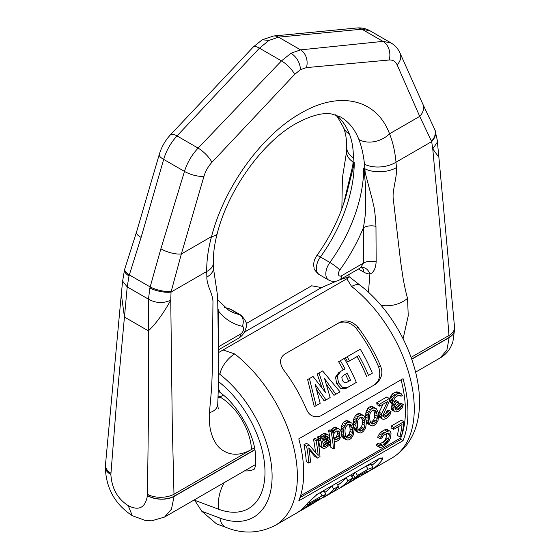 <?xml version="1.0" encoding="UTF-8"?>
<svg xmlns="http://www.w3.org/2000/svg" width="560" height="560" viewBox="0 0 560 560"><rect width="100%" height="100%" fill="white"/><g stroke="black" fill="none" stroke-linecap="round" stroke-linejoin="round"><path stroke-width="0.84" d="M349.181 276.717L360.416 285.488A17.871 8.372 128 0 0 351.61 286.475L346.829 278.782L349.16 276.703L339.724 279.825M381.955 437.878L383.243 435.68L386.911 433.272L388.773 433.076L389.354 434.749A107.219 61.908 -120 0 1 388.619 439.271L387.345 441.812L385.182 443.814L381.619 445.627L380.912 445.529L380.821 444.808L379.148 445.781L379.099 447.083L379.939 447.587L382.228 446.999L384.748 445.543L388.892 441.427L390.292 438.298A107.219 61.908 -120 0 0 391.034 433.783L390.516 431.48L389.515 430.878L387.072 431.382L384.552 432.838L381.962 435.232L380.282 438.851L381.955 437.878M403.851 421.694L393.785 427.504A107.219 61.908 -120 0 1 393.624 429.394L402.017 424.55A107.219 61.908 -120 0 1 399.854 436.821L401.527 435.855A107.219 61.908 -120 0 0 403.851 421.694L401.317 420.231L391.244 426.041L393.785 427.504M318.164 455.518L309.099 444.836L306.586 446.292A107.219 61.908 -120 0 1 308.798 463.071L310.478 462.105A107.219 61.908 -120 0 0 308.749 447.916L317.471 458.066L319.984 456.617A107.219 61.908 -120 0 0 317.772 439.831L316.092 440.804A107.219 61.908 -120 0 1 318.164 455.518M321.125 441.175L320.012 438.543L321.405 437.731L322.322 439.264L323.162 437.136L326.165 434.987L327.985 434.763L329.035 435.386L329.581 436.695A107.219 61.908 -120 0 1 329.763 437.794L329.434 439.572L327.971 441.98L323.267 445.088A107.219 61.908 -120 0 1 323.407 446.159L324.38 446.74L327.222 445.48L329 442.925L330.4 442.12A107.219 61.908 -120 0 1 330.491 442.834L329.301 445.41L325.703 447.86L323.988 448.476L323.064 448.259L322.007 446.964A107.219 61.908 -120 0 0 321.125 441.175L318.528 439.677L317.394 437.031L320.012 438.543M322.707 441.469L323.512 438.984L324.772 437.444L326.452 436.471L327.705 436.562L328.118 437.136A107.219 61.908 -120 0 1 328.244 437.871L327.194 440.86L323.057 443.646A107.219 61.908 -120 0 0 322.707 441.469M334.81 448.056L333.41 448.861A107.219 61.908 -120 0 0 331.198 432.082L332.598 431.27A107.219 61.908 -120 0 1 333.018 433.496L334.068 430.836L336.791 428.848L337.981 428.575L340.011 429.457L340.949 431.333A107.219 61.908 -120 0 1 341.397 434.231L341.117 436.695L338.569 440.433L335.734 441.693L334.124 440.734A107.219 61.908 -120 0 1 334.81 448.056M333.34 435.33L334.418 432.691L336.588 431.025L338.744 431.004L339.612 432.509A107.219 61.908 -120 0 1 339.941 434.679L339.395 437.311L338.366 438.669L335.524 439.929L333.893 438.949A107.219 61.908 -120 0 0 333.34 435.33M353.647 426.762L351.827 423.045L349.174 422.121L347.424 422.716L345.814 424.053L343.994 427.567L343.581 432.579A107.219 61.908 -120 0 1 344.001 435.792L345.548 439.348L347.935 440.125L349.636 439.495L351.295 438.186L353.374 434.826L354.074 429.975A107.219 61.908 -120 0 0 353.647 426.762M351.666 435.449L352.59 432.705L352.632 430.43A107.219 61.908 -120 0 0 352.303 427.931L351.701 425.929L350.21 424.382L347.774 424.571L345.737 426.965L344.988 429.8L345.03 432.131A107.219 61.908 -120 0 1 345.359 434.63L345.877 436.583L347.193 438.032L349.517 437.78L350.889 436.625L351.666 435.449L349.125 433.979L350.042 431.235L350.077 428.953A103.649 59.843 -120 0 0 349.734 426.447L348.915 424.228M365.96 419.657L364.133 415.94L361.48 415.009L359.73 415.611L358.12 416.948L356.3 420.462L355.887 425.474A107.219 61.908 -120 0 1 356.307 428.687L357.854 432.243L360.241 433.02L361.942 432.39L363.601 431.081L365.687 427.721L366.38 422.87A107.219 61.908 -120 0 0 365.96 419.657M363.979 428.344L364.896 425.6L364.938 423.325A107.219 61.908 -120 0 0 364.609 420.826L364.007 418.824L362.516 417.277L360.08 417.466L358.043 419.86L357.294 422.695L357.336 425.026A107.219 61.908 -120 0 1 357.665 427.525L358.183 429.478L359.499 430.927L361.823 430.675L363.195 429.52L363.979 428.344L361.438 426.874L362.348 424.13L362.383 421.848A103.649 59.843 -120 0 0 362.04 419.342L361.221 417.123M378.266 412.552L376.439 408.835L373.786 407.904L372.036 408.506L370.433 409.843L368.606 413.357L368.193 418.369A107.219 61.908 -120 0 1 368.62 421.582L370.16 425.138L372.547 425.915L374.248 425.285L375.907 423.976L377.993 420.616L378.686 415.765A107.219 61.908 -120 0 0 378.266 412.552M376.285 421.239L377.202 418.495L377.244 416.22A107.219 61.908 -120 0 0 376.915 413.721L376.313 411.712L374.829 410.172L372.393 410.361L370.349 412.755L369.6 415.59L369.642 417.921A107.219 61.908 -120 0 1 369.971 420.42L370.489 422.373L371.805 423.822L374.129 423.57L375.501 422.415L376.285 421.239L373.744 419.769L374.654 417.025L374.689 414.743A103.649 59.843 -120 0 0 374.346 412.237L373.534 410.018M389.375 398.489L379.309 404.306A107.219 61.908 -120 0 1 379.659 406.161L387.492 401.639L381.724 413.637L381.157 416.584A107.219 61.908 -120 0 1 381.227 417.284L381.626 418.516L382.851 419.251L384.02 419.293L386.834 418.019L389.844 415.212L391.013 411.635L389.613 412.44L388.367 414.988L385.875 416.787L384.454 417.249L382.9 416.318A107.219 61.908 -120 0 0 382.837 415.618L389.732 400.344A107.219 61.908 -120 0 0 389.375 398.489L386.764 396.984L376.691 402.794L379.309 404.306M392.357 401.254L392.805 398.566L394.485 395.955L397.768 393.645L401.198 393.722L402.423 395.444L401.03 396.249L399.938 395.269L397.845 395.661L394.835 397.81L393.757 400.449A107.219 61.908 -120 0 1 393.988 401.905L394.765 403.025L395.71 403.263L398.552 402.003A107.219 61.908 -120 0 1 398.741 403.431L396.025 405.755L395.143 408.513A107.219 61.908 -120 0 1 395.206 409.213L396.76 410.144L398.188 409.682L400.673 407.883L401.919 405.335L403.319 404.53L402.15 408.107L398.587 411.236L395.437 411.985L394.212 411.25L393.813 410.018A107.219 61.908 -120 0 0 393.743 409.318L394.31 406.371L395.29 404.656L393.799 404.747L392.595 402.71A107.219 61.908 -120 0 0 392.357 401.254L389.767 399.763L390.208 397.068L392.917 393.428L395.528 394.94M322.595 370.937L318.983 373.023L325.444 392.406L313.033 376.453L309.421 378.546L316.12 405.629L320.187 403.277L315.112 384.398L326.004 399.924L330.148 397.53L324.583 378.588L335.797 394.268L340.032 391.825L322.595 370.937M344.239 358.442L340.382 360.668A107.219 61.908 -120 0 1 345.016 368.893L340.669 371.406L337.337 376.082L338.52 382.774L342.685 387.576L347.739 387.373L356.307 382.424A107.219 61.908 -120 0 0 344.239 358.442M344.316 382.627L346.577 382.494L350.539 380.212A107.219 61.908 -120 0 0 347.221 373.17L343.308 375.431L341.859 377.447L342.356 380.499L344.316 382.627M360.276 349.181L347.123 356.776A107.219 61.908 -120 0 1 349.531 360.934L358.827 355.565A107.219 61.908 60 0 1 368.48 375.396L372.337 373.17A107.219 61.908 -120 0 0 360.276 349.181M367.234 472.276L362.635 474.922A107.219 61.908 -120 0 0 366.625 472.171L367.521 471.17L364.756 472.297L355.089 477.876A107.219 61.908 -120 0 0 357.385 475.398L368.046 469.238L373.016 467.46L371.49 469.336A107.219 61.908 -120 0 1 367.234 472.276M355.306 478.961L362.215 475.174M347.634 483.588L352.373 480.851A107.219 61.908 -120 0 0 358.386 476.504L353.647 479.241A107.219 61.908 -120 0 1 347.634 483.588A107.219 61.908 -120 0 1 345.212 484.862M343.7 485.849L338.961 488.586A107.219 61.908 -120 0 0 347.907 480.865L352.646 478.135A107.219 61.908 -120 0 1 343.7 485.849M322.469 497.777L324.744 496.79A107.219 61.908 -120 0 0 333.69 489.076L338.429 486.339A107.219 61.908 -120 0 1 329.483 494.053L324.016 497.231M331.163 492.961L338.023 489.139M298.34 511.973A107.219 61.908 -120 0 0 300.251 510.944L304.199 508.669A107.219 61.908 -120 0 0 305.263 508.025L311.339 504.539M311.36 504.532L323.302 497.189L325.997 494.403L322.035 495.803L309.995 502.754A107.219 61.908 -120 0 1 307.706 505.232L318.164 499.198C320.775 498.155 319.536 499.233 314.433 502.439L307.923 506.191A107.219 61.908 -120 0 0 310.205 504.315L306.257 506.597A107.219 61.908 -120 0 1 300.251 510.944M319.83 498.533L318.164 499.198M346.829 278.782L218.498 352.597M216.475 523.831L201.817 511.287L219.891 518.049A89.348 51.59 -120 0 0 272.104 476.343A89.348 51.59 -120 0 0 219.891 374.353A17.871 8.372 -52 0 1 234.724 353.955L223.356 350.063M403.025 440.678L298.781 500.864A107.219 61.908 -120 0 0 298.781 438.851L403.025 378.665A107.219 61.908 60 0 1 403.025 440.678L400.834 439.411L400.834 437.857A103.649 59.843 -120 0 0 401.058 379.799M368.823 471.282A107.219 61.908 -120 0 0 370.727 470.253A107.219 61.908 -120 0 0 382.2 459.886L382.9 457.821L379.015 458.647L317.415 494.207L307.958 502.747A107.219 61.908 60 0 1 296.492 513.114L275.17 525.427C259.154 533.484 242.858 534.17 226.275 527.492A17.871 11.949 110.5 0 1 219.891 518.049M358.008 327.278A107.219 61.908 -120 0 1 380.478 365.89C383.306 372.694 381.766 378.742 375.851 384.034L320.572 415.954C313.74 418.005 308.966 415.604 306.236 408.751A107.219 61.908 60 0 0 283.766 370.139C279.209 363.37 279.489 358.043 284.606 354.179L339.892 322.259C346.29 319.473 352.324 321.146 358.008 327.278L356.174 328.335C350.462 322.231 344.4 320.572 337.988 323.358L284.592 354.186M380.73 437.136L378.182 435.666L377.734 437.374L380.282 438.851M387.961 432.95L389.228 433.678M386.855 433.307L389.354 434.749M385.182 443.814L382.578 442.316L384.748 440.314L386.036 437.78L388.619 439.271M386.036 437.78A103.649 59.843 -120 0 0 386.792 433.335M385.511 439.117L388.094 440.615M384.748 440.314L387.345 441.812M383.768 441.378L386.372 442.883M382.578 442.316L380.065 443.765L382.669 445.27M380.87 445.193L381.619 445.627M380.065 443.765L379.015 444.122M379.939 447.587L376.502 445.578L376.558 444.283L378.238 443.317L380.821 444.808M376.558 444.283L379.148 445.781M376.502 445.578L379.099 447.083M388.444 430.892L385.91 429.429L386.974 429.408L389.515 430.878M385.91 429.429L384.531 429.919L387.072 431.382M384.531 429.919L382.018 431.368L384.552 432.838M378.182 435.666L380.597 432.495L383.131 433.958M380.597 432.495L382.018 431.368M379.421 433.769L381.962 435.232M400.834 437.857L300.58 495.74M401.198 393.722L398.601 392.224L396.347 391.867L392.917 393.428M398.552 402.003L395.99 400.526L393.925 401.499M403.319 404.53L400.778 403.06L399.378 403.865L398.139 406.413L395.178 408.366M395.437 411.985L391.671 409.78L391.265 408.548A103.649 59.843 -120 0 0 391.195 407.848L392.322 403.893M393.799 404.747L391.237 403.27L390.012 401.226A103.649 59.843 -120 0 0 389.767 399.763M391.013 411.635L388.472 410.165L387.072 410.97L385.826 413.518L382.872 415.471M382.851 419.251L379.085 417.046L378.679 415.814M378.609 415.149A103.649 59.843 -120 0 0 378.609 415.114L379.162 412.16L383.033 404.215M379.659 406.161L377.062 404.656A103.649 59.843 -120 0 0 376.691 402.794M371.077 425.691L367.619 423.668L366.065 420.105A103.649 59.843 -120 0 0 365.624 416.885L366.009 411.859L367.822 408.338L369.418 406.994L372.036 408.506M375.396 408.212L372.792 406.707L371.175 406.399L369.418 406.994M358.771 432.796L355.313 430.773L353.752 427.21A103.649 59.843 -120 0 0 353.318 423.99L353.703 418.964L355.509 415.443L357.112 414.099L359.73 415.611M363.09 415.317L360.486 413.812L358.869 413.504L357.112 414.099M346.465 439.901L343.007 437.878L341.446 434.315A103.649 59.843 -120 0 0 341.012 431.095L341.397 426.069L343.203 422.548L344.806 421.204L347.424 422.716M350.784 422.422L348.18 420.917L346.563 420.609L344.806 421.204M332.598 431.27L329.98 429.765L328.587 430.57L331.198 432.082M330.876 430.283L332.5 428.309L335.111 429.821M338.968 428.834L335.37 427.07L332.5 428.309M333.41 448.861L330.876 447.398A103.649 59.843 -120 0 0 328.587 430.57M321.405 437.731L318.794 436.226L317.394 437.031M319.858 436.856L321.874 434.448L324.485 435.96M327.985 434.763L324.744 433.209L321.874 434.448M323.064 448.259L319.865 446.397L319.445 445.487A103.649 59.843 -120 0 0 318.528 439.677M317.772 439.831L315.161 438.326L313.481 439.292L316.092 440.804M317.471 458.066L314.937 456.603L309.05 449.659M308.798 463.071L306.264 461.608A103.649 59.843 -120 0 0 303.968 444.78L306.586 446.292M309.099 444.836L306.488 443.331L303.968 444.78M315.455 452.207A103.649 59.843 -120 0 0 313.481 439.292M399.854 436.821L397.229 435.309A103.649 59.843 -120 0 0 399.098 426.23M393.624 429.394L391.083 427.924A103.649 59.843 -120 0 0 391.244 426.041M371.784 465.332A103.649 59.843 -120 0 0 378.721 458.815M325.997 494.403L324.191 491.267L320.208 492.639L316.365 494.858M338.429 486.339L336.602 483.175L331.863 485.912L333.69 489.076M337.736 485.135A103.649 59.843 -120 0 0 346.08 477.708L347.907 480.865M352.646 478.135L350.819 474.971L346.08 477.708M324.863 492.436A103.649 59.843 -120 0 0 331.863 485.912M351.603 476.336A103.649 59.843 -120 0 0 351.841 476.119L353.647 479.241M353.521 475.153L351.841 476.119M355.089 477.876L353.283 474.74A103.649 59.843 -120 0 0 355.558 472.234L357.385 475.398M373.009 467.446L371.203 464.324L366.219 466.074L355.558 472.234M373.961 385.133C379.519 381.143 381.08 375.081 378.651 366.947A103.649 59.843 -120 0 0 356.174 328.335M370.503 374.227L368.48 375.396M347.123 356.776L345.331 357.805A103.649 59.843 -120 0 1 347.746 361.963L357.035 356.601A103.649 59.843 60 0 1 366.646 376.453M354.473 383.481L345.905 388.43L340.865 388.633L336.714 383.817L335.545 377.118L338.877 372.442L340.669 371.406L338.877 372.442M343.231 369.929A103.649 59.843 -120 0 0 338.59 361.704L340.382 360.668M338.191 392.882L333.963 395.325L326.543 384.503M328.314 398.587L324.17 400.981L316.862 390.124M318.353 404.341L314.286 406.686L307.629 379.575L309.421 378.546M321.895 387.471L317.191 374.059L318.983 373.023M348.719 381.255A103.649 59.843 -120 0 0 345.422 374.213L343.294 375.438M373.744 419.769L371.595 422.1L370.167 422.562M361.438 426.874L359.282 429.205L357.861 429.667M349.125 433.979L346.976 436.31L345.548 436.772M336.987 430.934L337.029 431.018A103.649 59.843 -120 0 1 337.372 433.195L336.84 435.834L335.811 437.192L333.795 438.242M325.654 436.38L325.122 438.69L322.826 440.804M299.971 497.644L400.834 439.411M305.669 505.575L306.257 506.597M309.148 501.284L309.995 502.754M306.999 504L307.706 505.232M309.981 503.923L310.205 504.315M358.155 476.105L358.386 476.504M339.892 322.259L337.988 323.358M347.746 361.963L349.531 360.934M357.035 356.601L358.827 355.565M345.422 374.213L347.221 373.17M314.286 406.686L316.12 405.629M324.17 400.981L326.004 399.924M333.963 395.325L335.797 394.268M389.858 398.503L392.448 399.994M390.208 397.068L392.805 398.566M390.012 401.226L392.595 402.71M390.516 402.514L393.092 403.998M391.748 404.894L394.31 406.371M391.321 406.28L393.869 407.75M391.195 407.848L393.743 409.318M391.265 408.548L393.813 410.018M391.671 409.78L394.212 411.25M399.378 403.865L401.919 405.335M398.916 405.237L401.457 406.7M398.139 406.413L400.673 407.883M396.767 407.568L399.301 409.031M395.647 408.212L398.188 409.682M395.276 409.283L396.76 410.144M394.87 401.17L397.432 402.647M394.415 402.514L395.71 403.263M399.91 395.269L400.624 395.682M399.273 395.234L401.03 396.249M397.614 391.965L400.225 393.47M396.347 391.867L398.958 393.372M395.157 392.14L397.768 393.645M391.874 394.45L394.485 395.955M390.901 395.843L393.512 397.348M379.162 412.16L381.724 413.637M378.735 413.546L381.283 415.023M378.609 415.114L381.157 416.584M378.686 415.821L381.227 417.284M379.085 417.046L381.626 418.516M387.072 410.97L389.613 412.44M386.61 412.342L389.151 413.812M385.826 413.518L388.367 414.988M384.461 414.673L386.995 416.136M383.341 415.317L385.875 416.787M382.97 416.388L384.454 417.249M371.175 406.399L373.786 407.904M367.822 408.338L370.433 409.843M366.639 410.263L369.243 411.768M366.009 411.859L368.606 413.357M365.715 413.651L368.305 415.142M365.617 414.911L368.2 416.395M365.624 416.885L368.193 418.369M366.065 420.105L368.62 421.582M366.541 421.708L369.089 423.178M366.933 422.597L369.474 424.067M367.619 423.668L370.16 425.138M374.654 417.025L377.202 418.495M374.689 414.743L377.244 416.22M372.96 420.945L375.501 422.415M371.595 422.1L374.129 423.57M371.217 423.171L372.708 424.032M373.73 410.228L376.313 411.712M374.346 412.237L376.915 413.721M358.869 413.504L361.48 415.009M355.509 415.443L358.12 416.948M354.333 417.368L356.937 418.873M353.703 418.964L356.3 420.462M353.409 420.756L355.992 422.247M353.311 422.016L355.894 423.507M353.318 423.99L355.887 425.474M353.752 427.21L356.307 428.687M354.235 428.813L356.783 430.283M354.627 429.702L357.168 431.172M355.313 430.773L357.854 432.243M362.348 424.13L364.896 425.6M362.383 421.848L364.938 423.325M360.654 428.057L363.195 429.52M359.282 429.205L361.823 430.675M358.911 430.276L360.395 431.137M361.424 417.333L364.007 418.824M362.04 419.342L364.609 420.826M346.563 420.609L349.174 422.121M343.203 422.548L345.814 424.053M342.027 424.473L344.631 425.978M341.397 426.069L343.994 427.567M341.103 427.861L343.686 429.352M341.005 429.121L343.588 430.612M341.012 431.095L343.581 432.579M341.446 434.315L344.001 435.792M341.929 435.918L344.477 437.395M342.314 436.814L344.862 438.277M343.007 437.878L345.548 439.348M350.042 431.235L352.59 432.705M350.077 428.953L352.632 430.43M348.348 435.162L350.889 436.625M346.976 436.31L349.517 437.78M346.605 437.381L348.089 438.242M349.118 424.438L351.701 425.929M349.734 426.447L352.303 427.931M335.132 441.665L334.495 441.28M335.37 427.07L337.981 428.575M334.18 427.343L336.791 428.848M331.457 429.331L334.068 430.836M330.974 430.024L333.578 431.536M332.815 432.397L333.165 432.6M337.029 431.018L339.612 432.509M337.372 433.195L339.941 434.679M337.253 434.434L339.815 435.918M336.84 435.834L339.395 437.311M335.811 437.192L338.366 438.669M334.131 438.158L336.686 439.635M333.963 439.026L335.524 439.929M317.898 437.99L320.509 439.495M319.445 445.487L322.007 446.964M319.865 446.397L322.42 447.874M328.629 441.098L330.4 442.12M327.719 442.183L329 442.925M327.012 442.764L328.811 443.8M326.305 443.331L328.3 444.479M324.898 444.143L327.222 445.48M323.274 445.137L325.542 446.446M323.428 446.194L324.38 446.74M324.744 433.209L327.355 434.714M323.547 433.482L326.165 434.987M320.551 435.631L323.162 437.136M321.433 437.766L322.462 438.361M327.033 436.513L328.118 437.136M326.137 436.653L328.244 437.871M325.563 437.64L328.146 439.131M325.122 438.69L327.698 440.174M324.618 439.376L327.194 440.86M323.561 440.384L326.13 441.868M201.817 511.287L194.404 499.835M246.218 323.568L311.626 285.803L321.573 287.567L336.861 280.945M244.37 332.143L321.573 287.567M454.643 329.154A18.837 11.445 179 0 1 454.643 329.231A18.837 11.445 179 0 1 454.65 329.259A18.837 11.445 179 0 1 449.141 337.652L443.73 267.68L432.754 148.883L437.388 142.107L437.339 140.483L434.917 129.836L422.821 104.09L400.064 53.151C398.139 48.79 395.115 45.374 390.999 42.917L370.041 30.814L361.879 29.204L382.977 41.384L390.999 42.917M411.159 357.315L449.064 335.433A18.788 10.752 177.4 0 0 454.524 327.152L454.643 329.119A18.83 11.445 179.9 0 1 454.643 329.119L452.795 342.37L450.562 347.361C448.056 351.82 444.577 355.355 440.132 357.966L446.894 350.133L449.141 337.652L411.824 359.198M255.493 464.569L164.549 517.076L171.479 509.145L174.041 496.482L254.926 449.785M164.549 517.076L151.585 520.842L145.488 520.527L132.293 515.697L128.219 505.645C117.558 498.778 111.776 488.418 110.88 474.558A18.837 10.283 -179 0 1 105.35 467.026A18.837 10.283 -179 0 1 105.357 467.005A18.837 10.283 -179 0 1 105.357 466.921M132.293 515.697L132.433 515.781C114.926 504.315 105.896 488.061 105.35 467.026M128.219 505.645C138.943 511.126 145.341 507.794 147.413 495.649A18.837 10.654 2.6 0 0 174.041 496.482L172.27 424.41L170.751 300.153C163.324 303.597 155.904 303.275 148.477 299.18L127.211 286.902L124.446 317.051L121.324 294.168L122.654 280.616M148.477 299.18L148.379 330.869C155.883 323.813 163.345 313.572 170.751 300.153L171.045 292.075A15.484 5.047 -167.2 0 1 149.87 288.008L148.477 299.18M291.06 53.207C296.814 57.176 299.971 62.65 300.531 69.622L306.439 67.606A13.454 10.171 -95.6 0 0 300.566 49.868L291.06 53.207L281.477 60.886L198.121 148.113L177.023 135.926C170.779 142.716 166.327 150.535 163.667 159.39L141.092 237.405L129.01 275.961L127.211 286.902L122.619 281.162L124.509 269.78A15.484 5.775 16.7 0 0 129.01 275.961M300.531 69.622L294.63 74.424L211.925 162.323A14.119 4.207 -136.4 0 0 198.121 148.113C191.793 154.847 187.243 162.61 184.485 171.409L160.867 248.822L149.87 288.008M124.509 269.78L136.479 232.197L159.271 154.455C161.504 147.007 165.263 140.42 170.548 134.708L253.302 46.963A13.454 4.2 43.3 0 1 259.434 48.16L268.947 40.439L278.523 37.142L361.879 29.204A14.119 10.605 85.6 0 0 356.748 28C361.459 27.552 365.89 28.49 370.041 30.814M358.897 139.524A22.337 16.548 -21.2 0 0 389.522 133.805C392.826 142.009 394.989 151.466 396.018 162.19L396.417 167.636A22.337 12.089 -2.9 0 1 364.854 168.763L364.476 164.199C363.503 154.882 361.648 146.657 358.897 139.524A111.692 64.484 -60 0 0 340.585 116.977L331.849 114.03C322.882 112.322 310.898 115.521 295.911 123.62C263.102 141.715 228.473 189.126 217.329 233.226A22.337 7.672 -165 0 1 211.547 236.558C224.406 186.823 261.702 135.198 300.531 113.393C339.367 90.363 376.663 98.917 389.522 133.805L419.72 116.368L431.487 141.197A15.47 11.228 -24.5 0 0 434.469 128.863M431.487 141.197L431.669 141.603A15.484 11.053 -22.3 0 0 434.917 129.836M454.524 327.152L438.879 157.241L432.754 148.883L431.669 141.603L396.018 162.19A22.337 12.698 -5.4 0 1 364.476 164.199M211.925 162.323C208.18 166.418 205.527 171.087 203.966 176.323L181.349 253.988L211.547 236.558C208.229 248.584 206.612 260.225 206.703 271.488L206.871 277.067C206.731 279.433 207.424 282.856 208.95 287.35C212.576 296.695 212.576 297.913 212.968 301.056L212.303 370.209L211.694 387.366L209.426 412.685C209.006 413.854 209.118 426.202 211.113 432.418C213.052 439.502 216.125 444.899 220.332 448.616C229.425 455.819 239.82 456.106 251.517 449.463L254.527 447.727M396.417 167.636C396.781 169.708 396.473 173.719 395.479 179.662C393.001 192.528 393.12 193.683 393.064 197.078L400.596 261.499L402.885 276.983C404.418 285.824 405.972 292.929 407.547 298.305L408.24 315.777L403.116 338.716M454.643 329.098L454.643 329.098A18.83 11.445 179.9 0 1 449.134 337.456L411.768 359.03M147.413 495.649L147.427 495.446A18.83 10.836 2.6 0 0 174.048 496.279L254.891 449.603M147.427 495.446L147.476 494.347A18.788 10.276 -0.4 0 0 174.013 494.228L254.534 447.741M160.867 248.822A15.057 4.893 -163.3 0 0 181.349 253.988L171.185 291.48A15.47 4.697 -165.9 0 1 150.157 286.937L129.325 274.911A15.47 5.376 17.7 0 1 124.789 268.919M171.185 291.48L171.045 292.075L206.703 271.488A22.337 11.445 179.4 0 0 213.276 263.277L213.416 267.932A22.337 12.082 177.1 0 1 206.871 277.067M336.182 115.031A111.692 64.484 -60 0 1 349.419 134.05C352.184 141.197 353.472 149.093 353.29 157.745L353.101 161.98A22.337 13.657 -176.9 0 1 346.591 151.641L342.377 178.031L341.866 208.775M218.449 349.356L218.708 311.283L218.001 308.889M213.416 267.932L217.651 296.359L218.134 328.762C218.946 353.605 218.806 378.798 217.728 404.334L217.728 404.334A27.678 14.406 -161.1 0 1 209.426 412.685M218.071 398.111L219.982 397.005A44.674 25.837 60 0 1 251.517 449.463M218.085 397.894L219.975 397.005A44.674 25.795 -119.9 0 0 218.169 396.018M362.019 267.4A11.172 6.447 -60 0 1 363.713 272.069A20.104 11.606 -120 0 0 369.894 274.008C373.548 272.748 375.634 268.695 376.159 261.842A11.172 6.461 179.9 0 0 363.433 263.116L341.649 275.695A8.932 5.159 60 0 1 339.794 279.783L360.577 267.785L363.433 263.116L363.412 227.738C367.059 205.842 365.197 205.975 365.764 202.706L365.764 197.155C365.519 194.817 366.359 192.479 364.322 172.802L363.713 168.112L364.854 168.763L365.204 172.823L363.713 168.112A111.692 64.484 120 0 1 329.889 262.465L320.411 256.991A111.692 64.484 120 0 0 354.235 162.638L353.521 166.565A11.172 8.512 26.4 0 0 352.751 165.627L354.235 162.638L353.101 161.98L352.751 165.627L343.567 203.973M364.322 172.802A11.172 3.269 162.5 0 1 365.204 172.823L372.89 201.782C373.037 205.107 374.661 204.134 375.97 226.394L376.159 261.842M381.003 305.375A27.678 21.595 -3.8 0 0 407.547 298.305M341.649 275.695A4.529 2.618 -60 0 1 338.59 274.862A4.529 2.618 -60 0 1 339.815 270.011A8.932 1.281 -144.1 0 0 329.889 262.465A13.468 7.777 -60 0 0 328.594 280.007L319.116 274.533C315.434 271.271 313.747 269.003 314.076 267.729C313.166 263.592 314.069 259.567 316.785 255.654C330.351 236.74 340.165 216.636 346.227 195.356L353.521 166.565M110.936 473.249A18.788 10.92 -177.4 0 1 105.476 464.842L105.357 466.879A18.83 10.283 -179.9 0 1 105.357 466.865L105.357 466.865A18.83 10.283 -179.9 0 0 110.887 474.348L116.27 405.923L124.446 317.051L148.379 330.869L148.33 424.431L147.476 494.347M268.947 40.439L262.255 39.767L253.302 46.963M360.416 285.488C414.764 327.243 444.745 425.894 392.056 457.947A107.219 61.908 -120 0 0 410.753 380.506A107.219 61.908 -120 0 0 351.61 286.475M234.724 353.955A107.219 61.908 60 0 1 293.867 447.993A107.219 61.908 60 0 1 275.17 525.427M382.2 459.886L380.954 457.73M320.208 492.639L322.035 495.803M313.964 501.62L314.433 502.439M324.457 496.3L324.744 496.79M337.967 486.871L338.961 488.586M366.219 466.074L368.046 469.238M366.24 471.506L366.625 472.171M362.026 473.872L362.635 474.922M380.478 365.89L378.651 366.947M335.545 377.118L337.337 376.082M336.714 383.817L338.52 382.774M340.865 388.633L342.685 387.576M345.905 388.43L347.739 387.373M244.559 470.876A48.027 27.727 -120 0 0 254.24 469.126M218.652 373.38L219.891 374.353M218.575 381.661L218.659 381.724A79.296 45.787 60 0 1 264.992 472.241A79.296 45.787 60 0 1 218.659 509.25L194.705 500.297M218.659 381.724A31.276 14.644 128 0 0 218.561 382.333M218.456 387.534A31.276 14.644 128 0 0 221.522 393.603C237.265 405.188 252.931 432.152 255.234 451.703C256.914 469.497 253.589 468.881 254.009 469.532M218.659 509.25A31.276 20.916 -69.5 0 1 224.224 482.615M203.966 176.323A14.315 4.704 -163.3 0 1 184.485 171.409L163.667 159.39A14.315 4.501 15.5 0 1 159.271 154.455M170.548 134.708A14.119 4.382 42.5 0 1 177.023 135.926L259.434 48.16L281.477 60.886A13.454 4.165 -136.5 0 1 294.63 74.424M306.439 67.606L389.144 60.004A14.119 10.787 -95.3 0 0 382.977 41.384L300.566 49.868L278.523 37.142A13.454 10.143 84.6 0 0 273.574 36.001L356.748 28M389.144 60.004C392.889 59.773 395.542 61.376 397.103 64.813L419.72 116.368A15.057 11.396 -23.2 0 0 422.821 104.09M224.399 307.279L231.406 309.624L240.884 315.098A13.468 7.777 120 0 0 239.596 314.594L230.118 309.127A111.692 64.484 -60 0 1 224.581 307.433M218.407 346.85A11.172 6.433 0.1 0 1 218.68 346.682L240.464 334.11A4.529 2.618 120 0 0 243.523 329.749A4.529 2.618 120 0 0 242.298 326.312A8.932 7.182 -77.2 0 0 239.596 314.594A111.692 64.484 -60 0 1 228.893 310.429L217.798 299.901M231.406 309.624A13.468 7.777 120 0 0 230.118 309.127A8.932 7.182 102.8 0 0 228.48 308.483M242.298 326.312A120.624 69.643 -60 0 1 218.708 311.283A11.172 6.412 0.3 0 0 218.029 311.703M240.464 334.11A8.932 5.159 60 0 1 238.616 338.198C242.438 335.811 244.888 332.381 245.959 327.908C247.814 324.842 246.12 320.572 240.884 315.098M219.982 397.005L223.335 395.073L219.975 397.005M363.713 272.069L358.435 269.024M360.577 267.785L362.222 267.4A11.172 8.61 -88.9 0 1 369.894 274.008L368.459 292.32M348.866 274.547L349.048 276.654M339.815 270.011A120.624 69.643 120 0 0 363.412 227.738A11.172 6.482 179.7 0 1 375.97 226.394M316.785 255.654A8.932 1.281 35.9 0 1 320.411 256.991A13.468 7.777 -60 0 0 319.116 274.533M349.419 134.05A22.337 16.548 158.8 0 1 343.427 127.302L337.582 117.04L335.51 114.821M353.29 157.745A22.337 14.273 -179.4 0 1 346.731 147.49L346.591 151.641M136.479 232.197A15.057 4.732 15.7 0 0 141.092 237.405M397.103 64.813A14.315 10.843 -22.9 0 0 400.064 53.151M392.056 457.947L370.727 470.253M216.307 523.768L226.275 527.492M218.351 391.125L221.522 393.603M440.132 357.966L415.667 372.092M438.879 157.241L437.325 141.246M218.456 349.839L238.616 338.198M217.735 404.201L218.267 408.996M342.16 278.418L342.188 278.859M328.594 280.007C332.318 281.946 336.049 281.869 339.794 279.783M343.427 127.302C345.646 132.839 346.745 139.566 346.731 147.49M105.476 464.842L121.324 294.161M273.574 36.001L262.255 39.767M217.329 233.226C214.522 243.733 213.171 253.757 213.276 263.277"/></g></svg>
